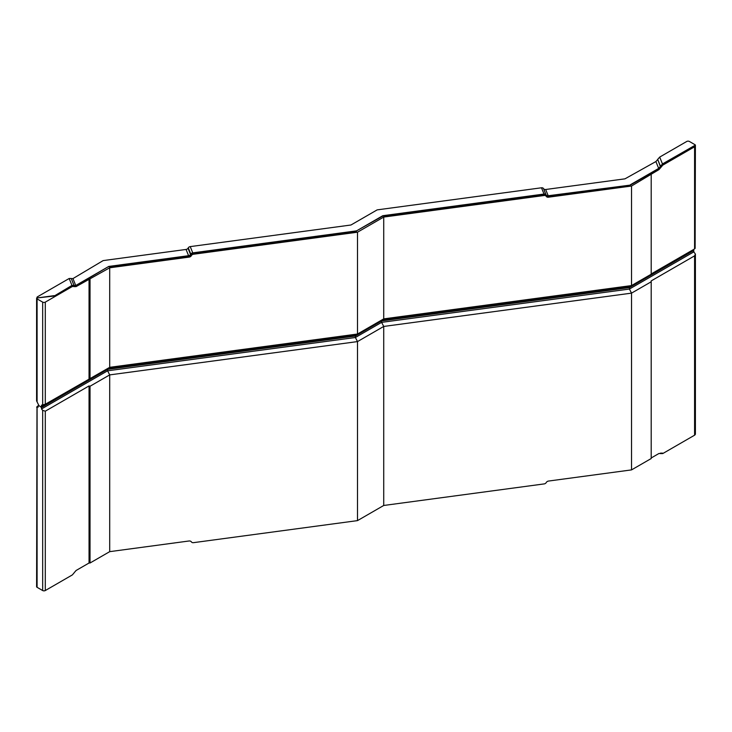 <?xml version="1.0" encoding="UTF-8"?>
<svg xmlns="http://www.w3.org/2000/svg" width="732" height="732" viewBox="0 0 732 732"><rect width="100%" height="100%" fill="white"/><g stroke="black" fill="none" stroke-linecap="round" stroke-linejoin="round"><path stroke-width="1.1" d="M693.808 251.89L695.4 254.077L695.4 434.268L695.4 254.077L693.808 251.89L693.323 249.832L693.808 250.426L629.419 287.603L629.008 286.788L629.419 287.603L381.619 320.909L629.419 287.603L629.419 289.058L693.808 251.89L693.808 250.426L629.419 287.603L629.419 289.058L693.808 251.89M651.196 274.161L693.808 249.365M657.693 159.375L659.697 157.087L686.762 141.459A1.857 1.071 0 0 1 689.379 141.459L694.952 144.68A1.857 1.071 0 0 1 695.4 145.092L662.46 163.941L660.346 166.493L657.693 159.375L660.456 166.237M651.196 280.905L694.586 255.852L695.4 254.077L694.586 255.852L694.586 435.192L662.744 453.575L661.069 453.602L662.744 453.575L694.586 435.192A1.857 1.071 0 0 0 695.126 434.433A1.857 1.071 180 0 1 694.586 435.192L694.586 255.852L651.196 280.905L651.196 458.543L631.524 469.898L651.196 458.543L651.196 280.905M631.524 293.139L651.196 281.783L631.524 293.139L629.419 289.058L381.619 322.364L629.419 289.058L631.524 293.139L631.524 469.898L548.616 481.043A2.782 2.214 158 0 0 546.264 482.489L546.264 482.489A2.782 2.214 158 0 1 548.616 481.043L631.524 469.898L631.524 293.139L383.724 326.445L381.619 322.364L355.395 337.507L381.619 322.364L381.619 320.909L381.619 322.364L383.724 326.445L631.524 293.139M658.626 168.808L658.956 169.623L660.959 167.335L660.63 166.512L658.626 168.808L630.453 185.077L548.195 195.755L545.669 189.496L624.972 178.837L655.909 161.543L657.583 159.631M651.196 273.96L694.586 248.917L694.586 146.784L662.744 165.167L660.959 167.335M658.956 169.623L631.524 186.029L548.35 197.21L547.929 196.167L630.453 185.077M660.959 453.474L658.956 453.492L651.196 457.976L658.956 453.492L661.069 453.602L660.474 453.154M545.669 189.496A2.315 1.839 -22 0 1 543.711 188.81L545.971 194.721A2.315 1.839 158 0 0 544.022 194.044L382.79 215.711L356.566 230.855L192.754 252.869A2.315 1.839 158 0 0 190.796 254.077L190.54 254.489A2.315 1.839 158 0 1 188.582 255.697L108.766 266.43L75.799 285.837L73.685 285.736L73.996 286.505L72.322 286.523L45.293 302.124L45.293 404.256L109.699 367.327L357.5 334.021L357.5 232.2L193.431 254.251A2.315 1.839 158 0 0 191.473 255.459L191.217 255.88A2.315 1.839 158 0 1 189.259 257.088L109.699 267.784L76.11 286.605L75.799 285.837M108.766 266.805L188.838 256.044L189.259 257.088M54.214 295.646L37.048 297.961L54.214 296.03L71.965 285.407L75.753 285.489L72.962 278.581L103.148 260.592L186.056 249.447A2.315 1.839 -22 0 0 188.014 248.23L188.27 247.819A2.315 1.839 -22 0 1 190.229 246.611L192.754 252.869M108.766 266.43L75.753 285.489M54.214 296.03L72.011 285.755L73.685 285.736M73.969 285.379L71.297 278.599L74.078 285.507M36.939 298.354L36.939 297.549A1.857 1.071 0 0 1 37.478 296.799L69.174 278.499L71.178 278.471M72.962 278.581L71.297 278.599M37.478 406.242L38.238 405.803L37.478 406.242M190.229 246.611L350.948 225.008L377.172 209.874L541.497 187.785A2.315 1.839 158 0 1 543.455 188.472L543.711 188.81M356.566 230.855L382.79 216.086L543.757 194.456A2.315 1.839 -22 0 1 545.715 195.142L545.971 195.481A2.315 1.839 -22 0 0 547.929 196.167M188.838 256.044A2.315 1.839 -22 0 0 190.796 254.837L191.061 254.425A2.315 1.839 -22 0 1 193.01 253.208L356.566 231.23M660.346 166.493L658.672 168.406L630.453 184.693M190.768 541.305A2.782 2.214 158 0 0 191.244 541.689A2.782 2.214 158 0 1 190.768 541.305M191.345 541.808L191.473 541.982A2.315 1.839 158 0 0 193.431 542.668L357.5 520.617L383.724 505.473L383.724 326.445L357.5 341.588L357.5 520.617L193.431 542.668A2.315 1.839 158 0 1 191.473 541.982L191.345 541.808A2.782 2.214 158 0 0 189.002 540.994L109.699 551.654L189.002 540.994A2.782 2.214 158 0 1 191.345 541.808M109.699 367.327L109.699 267.784M109.699 551.654L109.699 374.894L357.5 341.588L355.395 337.507L107.595 370.813L109.699 374.894L357.5 341.588L383.724 326.445L383.724 505.473L544.178 483.907A2.315 1.839 158 0 0 546.136 482.699A2.315 1.839 158 0 1 544.178 483.907L383.724 505.473L357.5 520.617L357.5 341.588L355.395 337.507L355.395 336.052L381.619 320.909L355.395 336.052L355.395 337.507L107.595 370.813L109.699 374.894L90.027 386.249L90.027 563.009L109.699 551.654L109.699 374.894L90.027 386.249L89.048 385.929L89.048 563.009L90.027 563.009L89.048 563.009L76.11 570.475L74.106 572.772L76.11 570.475L89.048 563.009L89.048 385.929L90.027 386.249L90.027 563.009L109.699 551.654M37.048 298.336L36.6 298.4A1.857 1.071 0 0 0 37.094 298.912L42.666 302.124A1.857 1.071 0 0 0 45.293 302.124M548.35 197.21A2.315 1.839 158 0 1 546.392 196.524L546.136 196.176A2.315 1.839 158 0 0 544.178 195.499L383.724 217.065L357.5 232.2M661.069 167.079L660.74 166.265L662.414 164.352L695.034 145.686A1.857 1.071 0 0 1 695.126 146.025A1.857 1.071 0 0 1 694.586 146.784M73.795 285.855L74.106 286.624L76.11 286.605M89.048 279.139L89.048 378.993M73.996 573.019L72.322 574.931L45.293 590.541A1.857 1.071 180 0 1 42.666 590.541L37.094 587.32L42.666 590.541A1.857 1.071 0 0 0 45.293 590.541L45.293 411.192L89.048 385.929L45.293 411.192L42.666 410.359L45.293 411.192L45.293 590.541L72.322 574.931L73.996 573.019M90.027 279.139L90.027 378.682M36.6 298.4L36.6 400.926L38.897 405.546L38.238 405.61L38.238 407.065L37.094 407.138L38.238 407.065L38.238 405.61L38.897 405.546L41.523 407.504L40.864 406.69L41.523 406.626L41.523 405.171L45.293 404.256M41.523 407.504L41.523 408.959L42.666 410.359L42.666 590.541L42.666 410.359L41.523 408.959L107.595 370.813L107.595 369.358L41.523 407.504L41.523 408.959L107.595 370.813L107.595 369.358L355.395 336.052L107.595 369.358L107.275 368.727L107.595 369.358L41.523 407.504M37.094 587.32A1.857 1.071 180 0 1 36.6 586.808L36.984 406.846L36.6 586.808A1.857 1.071 0 0 0 37.094 587.32L37.094 407.138L36.6 407.065L37.094 407.138L37.094 587.32M695.034 434.094A1.857 1.071 180 0 1 695.126 434.433L695.126 255.12L695.126 434.433M38.238 405.61L38.723 405.336L38.238 405.61M546.237 195.069A2.315 1.839 158 0 0 548.195 195.755M631.524 186.029L631.524 285.572L383.724 318.877L383.724 217.065M651.196 174.674L651.196 274.216L631.524 285.572M694.586 248.917L695.034 248.285L694.586 248.917M695.126 248.185L695.4 145.092M660.456 453.135L662.46 453.108M629.419 285.855L629.419 286.734L631.396 285.59M381.299 320.277L381.619 320.909L381.299 320.277M629.419 286.734L381.747 320.021M355.395 334.304L355.395 335.174L357.372 334.039M354.983 335.229L355.395 336.052L354.983 335.229M89.798 378.755L41.523 406.626M107.723 368.461L355.395 335.174M383.724 318.877L357.5 334.021M544.022 194.044L541.497 187.785M71.965 285.407L69.174 278.499M659.697 157.087L662.46 163.941M188.27 247.819L190.796 254.077M188.582 255.697L186.056 249.447M658.672 168.406L655.909 161.543M190.54 254.489L188.014 248.23M190.796 254.837L191.217 255.88M191.473 255.459L191.061 254.425M193.01 253.208L193.431 254.251M72.322 286.523L72.011 285.755M544.178 195.499L543.757 194.456M662.414 164.352L662.744 165.167M42.666 302.124L42.666 405.098M37.094 401.877L37.094 298.912M36.984 297.796L36.984 298.345M546.392 196.524L545.971 195.481M545.715 195.142L546.136 196.176M543.455 188.472L545.971 194.721M695.126 248.395L695.126 146.025"/></g></svg>
